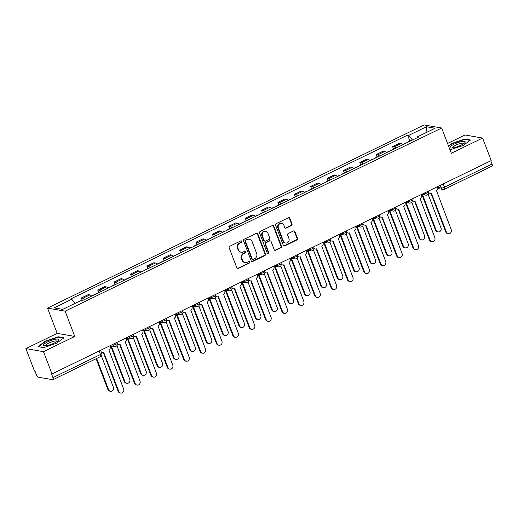 <?xml version="1.0" encoding="UTF-8"?>
<svg xmlns="http://www.w3.org/2000/svg" width="518" height="518" viewBox="0 0 518 518"><rect width="100%" height="100%" fill="white"/><g stroke="black" fill="none" stroke-linecap="round" stroke-linejoin="round"><path stroke-width="0.78" d="M241.776 241.33A0.855 0.777 99.9 0 0 240.76 240.902L229.804 246.231A1.224 1.114 99.9 0 0 229.202 247.844L236.849 267.864A1.224 1.114 99.9 0 0 238.299 268.473L249.249 263.144A0.855 0.777 99.9 0 0 249.1 261.525A0.855 0.777 99.9 0 0 248.659 261.59L247.241 262.276A3.911 3.555 99.9 0 1 245.208 262.574A3.911 3.555 99.9 0 1 242.586 260.327L241.945 258.657A3.911 3.555 99.9 0 1 243.887 253.49L245.305 252.803A0.855 0.777 99.9 0 0 245.15 251.185A0.855 0.777 99.9 0 0 244.71 251.249L243.292 251.936A3.911 3.555 99.9 0 1 241.258 252.234A3.911 3.555 99.9 0 1 238.636 249.98L237.995 248.31A3.911 3.555 99.9 0 1 239.938 243.149L241.356 242.463A0.855 0.777 99.9 0 0 241.776 241.33M241.258 252.234L240.747 252.143A3.911 3.555 99.9 0 1 238.118 249.89L237.484 248.226A3.911 3.555 99.9 0 1 239.42 243.059L240.838 242.372A0.855 0.777 99.9 0 0 240.935 240.844M237.412 268.486A1.224 1.114 99.9 0 0 237.788 268.382L248.737 263.06A0.855 0.777 99.9 0 0 248.834 261.532M245.208 262.574L244.69 262.484A3.911 3.555 99.9 0 1 242.068 260.237L241.433 258.566A3.911 3.555 99.9 0 1 243.369 253.406L244.787 252.713A0.855 0.777 99.9 0 0 244.884 251.185M291.394 225.57A1.224 1.114 99.9 0 0 291.997 223.957L289.853 218.337A1.224 1.114 99.9 0 0 288.396 217.728L276.236 223.646A1.224 1.114 99.9 0 0 275.634 225.259L283.275 245.279A1.224 1.114 99.9 0 0 284.732 245.888L296.892 239.97A1.224 1.114 99.9 0 0 297.5 238.358L294.91 231.572A1.224 1.114 99.9 0 0 293.453 230.963L288.248 233.495A1.224 1.114 99.9 0 0 287.645 235.107L288.927 238.474A3.27 2.972 99.9 0 1 285.606 243.039A3.27 2.972 99.9 0 1 283.411 241.155L278.38 227.978A3.27 2.972 99.9 0 1 281.701 223.413A3.27 2.972 99.9 0 1 283.896 225.291L284.732 227.493A1.224 1.114 99.9 0 0 286.189 228.101L291.394 225.57L290.883 225.479A1.224 1.114 99.9 0 0 291.485 223.867L289.342 218.253A1.224 1.114 99.9 0 0 288.772 217.625M74.78 336.441L57.187 333.359L25.9 348.582L43.493 351.664L74.78 336.441L65.132 311.176L441.66 128.017L451.307 153.283L482.595 138.06L491.206 160.612L51.593 374.119L52.933 377.628L100.498 354.493A2.493 0.57 -20.9 0 0 101.8 353.425L100.706 350.563M43.493 351.664L52.104 374.21M257.802 233.929A1.224 1.114 99.9 0 0 256.345 233.32L244.185 239.238A1.224 1.114 99.9 0 0 243.577 240.851L251.224 260.871A1.224 1.114 99.9 0 0 252.68 261.48L264.84 255.562A1.224 1.114 99.9 0 0 265.449 253.949L257.802 233.929L257.291 233.845A1.224 1.114 99.9 0 0 256.721 233.217M260.211 231.442L272.371 225.524A1.224 1.114 99.9 0 1 273.828 226.133L281.475 246.154A1.224 1.114 99.9 0 1 280.866 247.766L275.66 250.298A1.224 1.114 99.9 0 1 274.203 249.689L271.108 241.569A1.224 1.114 99.9 0 0 269.651 240.961L266.2 242.638A1.224 1.114 99.9 0 0 265.592 244.25L268.823 252.706A0.855 0.777 99.9 0 1 267.948 253.898A0.855 0.777 99.9 0 1 267.379 253.406L259.602 233.055A1.224 1.114 99.9 0 1 260.211 231.442M25.9 348.582L34.512 371.128L35.023 371.218L36.364 374.734A2.493 0.868 -115.9 0 0 38.254 377.175L52.771 379.72A2.493 0.868 -115.9 0 0 52.998 379.694A2.493 0.868 -115.9 0 0 52.933 377.628M57.187 333.359L47.539 308.093L424.067 124.935L441.66 128.017M482.595 138.06L465.002 134.984L447.558 143.467M490.805 160.807L492.035 164.031A2.493 0.868 64.1 0 1 492.1 166.097L444.535 189.232A2.493 0.868 -115.9 0 0 444.47 187.173L492.035 164.031M91.615 296.121A5.73 2.001 -115.9 0 0 89.847 294.884L82.919 298.258A5.73 2.001 64.1 0 1 84.687 299.495M82.919 298.258L81.352 297.979L82.297 300.453M89.847 294.884L88.287 294.613L81.352 297.979M98.679 292.482L97.734 290.015L99.301 290.287A5.73 2.001 64.1 0 1 101.062 291.524M107.997 288.15A5.73 2.001 -115.9 0 0 106.229 286.92L104.662 286.642L97.734 290.015M115.054 284.511L114.115 282.045L115.676 282.323A5.73 2.001 64.1 0 1 117.444 283.553M124.372 280.186A5.73 2.001 -115.9 0 0 122.611 278.949L121.044 278.678L114.115 282.045M131.436 276.547L130.491 274.08L132.058 274.352A5.73 2.001 64.1 0 1 133.825 275.589M140.754 272.215A5.73 2.001 -115.9 0 0 138.986 270.979L137.425 270.707L130.491 274.08M147.818 268.577L146.872 266.11L148.439 266.381A5.73 2.001 64.1 0 1 150.201 267.618M157.135 264.251A5.73 2.001 -115.9 0 0 155.368 263.014L153.801 262.743L146.872 266.11M164.193 260.612L163.254 258.145L164.815 258.417A5.73 2.001 64.1 0 1 166.582 259.654M173.511 256.281A5.73 2.001 -115.9 0 0 171.749 255.044L170.182 254.772L163.254 258.145M180.575 252.642L179.636 250.175L181.196 250.447A5.73 2.001 64.1 0 1 182.964 251.683M189.892 248.316A5.73 2.001 -115.9 0 0 188.125 247.08L186.564 246.801L179.636 250.175M196.957 244.677L196.011 242.21L197.578 242.482A5.73 2.001 64.1 0 1 199.339 243.719M206.274 240.346A5.73 2.001 -115.9 0 0 204.506 239.109L202.946 238.837L196.011 242.21M213.338 236.707L212.393 234.24L213.96 234.512A5.73 2.001 64.1 0 1 215.721 235.748M222.649 232.381A5.73 2.001 -115.9 0 0 220.888 231.145L219.321 230.866L212.393 234.24M229.714 228.742L228.775 226.269L230.335 226.547A5.73 2.001 64.1 0 1 232.103 227.784M239.031 224.411A5.73 2.001 -115.9 0 0 237.27 223.174L235.703 222.902L228.775 226.269M246.095 220.772L245.15 218.305L246.717 218.577A5.73 2.001 64.1 0 1 248.485 219.813M255.413 216.44A5.73 2.001 -115.9 0 0 253.645 215.21L252.085 214.931L245.15 218.305M262.477 212.807L261.532 210.334L263.099 210.612A5.73 2.001 64.1 0 1 264.86 211.849M271.795 208.476A5.73 2.001 -115.9 0 0 270.027 207.239L268.46 206.967L261.532 210.334M278.852 204.837L277.913 202.37L279.474 202.642A5.73 2.001 64.1 0 1 281.242 203.878M288.17 200.505A5.73 2.001 -115.9 0 0 286.409 199.268L284.842 198.996L277.913 202.37M295.234 196.866L294.289 194.399L295.856 194.677A5.73 2.001 64.1 0 1 297.623 195.908M304.552 192.541A5.73 2.001 -115.9 0 0 302.784 191.304L301.223 191.032L294.289 194.399M311.616 188.902L310.671 186.435L312.237 186.707A5.73 2.001 64.1 0 1 313.999 187.943M320.933 184.57A5.73 2.001 -115.9 0 0 319.166 183.333L317.599 183.061L310.671 186.435M327.991 180.931L327.052 178.464L328.613 178.736A5.73 2.001 64.1 0 1 330.38 179.973M337.309 176.606A5.73 2.001 -115.9 0 0 335.547 175.369L333.98 175.097L327.052 178.464M344.373 172.967L343.434 170.5L344.994 170.772A5.73 2.001 64.1 0 1 346.762 172.008M353.69 168.635A5.73 2.001 -115.9 0 0 351.923 167.398L350.362 167.126L343.434 170.5M360.755 164.996L359.809 162.529L361.376 162.801A5.73 2.001 64.1 0 1 363.137 164.038M370.072 160.671A5.73 2.001 -115.9 0 0 368.304 159.434L366.744 159.155L359.809 162.529M377.136 157.032L376.191 154.565L377.758 154.837A5.73 2.001 64.1 0 1 379.519 156.073M386.447 152.7A5.73 2.001 -115.9 0 0 384.686 151.463L383.119 151.191L376.191 154.565M393.512 149.061L392.573 146.594L394.133 146.866A5.73 2.001 64.1 0 1 395.901 148.103M402.829 144.736A5.73 2.001 -115.9 0 0 401.068 143.499L399.501 143.221L392.573 146.594M412.464 140.048L408.812 135.327L426.456 126.742L435.068 128.25L417.43 136.83L418.635 137.043L81.591 300.997L80.387 300.783L62.743 309.369L54.131 307.86L71.769 299.274L74.974 303.418M408.812 135.327L407.608 135.114L70.565 299.067L71.769 299.274M65.132 311.176L47.539 308.093M58.249 336.778L45.254 341.207L37.982 346.633L43.693 347.636L56.689 343.207L63.96 337.775L58.249 336.778L58.417 337.224M449.987 149.825L463.241 145.441L470.519 140.009L464.801 139.012L451.813 143.441L448.491 145.914M409.893 141.097L407.608 135.114M417.43 136.83L417.366 137.658M426.1 132.614L426.456 126.742M45.39 341.556L45.254 341.207M451.949 143.79L451.813 143.441M464.97 139.459L464.801 139.012M251.793 261.493A1.224 1.114 99.9 0 0 252.169 261.389L264.329 255.471A1.224 1.114 99.9 0 0 264.931 253.859L257.291 233.845M245.914 240.242A0.855 0.777 99.9 0 0 245.487 241.369L252.201 258.942A0.855 0.777 99.9 0 0 253.218 259.369L254.714 258.644A3.911 3.555 99.9 0 0 256.65 253.483L252.065 241.472A3.911 3.555 99.9 0 0 249.443 239.219A3.911 3.555 99.9 0 0 247.41 239.517L245.402 240.151A0.855 0.777 99.9 0 0 244.975 241.284L245.487 241.369M252.771 259.434L252.26 259.343A0.855 0.777 99.9 0 1 251.683 258.851L244.975 241.284M249.443 239.219L248.931 239.128A3.911 3.555 99.9 0 0 246.892 239.426L247.41 239.517M245.402 240.151L246.892 239.426M274.773 250.317A1.224 1.114 99.9 0 0 275.149 250.207L280.355 247.675A1.224 1.114 99.9 0 0 280.957 246.063L273.316 226.049A1.224 1.114 99.9 0 0 272.746 225.421M270.286 240.864L269.774 240.779A1.224 1.114 99.9 0 0 269.14 240.87L265.682 242.547A1.224 1.114 99.9 0 0 265.08 244.159L268.305 252.616L268.823 252.706M267.702 253.807A0.855 0.777 99.9 0 0 268.305 252.616M267.89 233.145A3.27 2.972 99.9 0 0 262.82 232.504A3.27 2.972 99.9 0 0 262.373 235.826L264.148 240.469A1.224 1.114 99.9 0 0 265.604 241.084L269.056 239.4A1.224 1.114 99.9 0 0 269.664 237.788L267.89 233.145M265.695 231.261L265.184 231.177A3.27 2.972 99.9 0 0 261.862 235.735L262.373 235.826M264.97 241.174L264.458 241.084A1.224 1.114 99.9 0 1 263.636 240.378L261.862 235.735M285.301 228.114A1.224 1.114 99.9 0 0 285.677 228.011L290.883 225.479M281.701 223.413L281.19 223.323A3.27 2.972 99.9 0 0 277.868 227.888L278.38 227.978M285.606 243.039L285.094 242.948A3.27 2.972 99.9 0 1 282.899 241.064L277.868 227.888M283.845 245.901A1.224 1.114 99.9 0 0 284.22 245.797L296.38 239.879A1.224 1.114 99.9 0 0 296.989 238.267L294.392 231.488A1.224 1.114 99.9 0 0 293.829 230.86M83.456 300.09A3.114 1.088 -115.9 0 0 83.048 300.084L81.281 300.945M96.652 358.456L108.553 389.62A2.868 2.603 99.9 0 0 112.989 390.177A2.868 2.603 99.9 0 0 113.384 387.27L101.398 355.892M110.47 391.265L109.803 391.148A2.868 2.603 -80.1 0 1 107.886 389.504L96.128 358.715M101.224 351.916A2.493 2.266 99.9 0 0 103.723 352.402L118.81 391.414A2.868 2.603 99.9 0 0 123.245 391.977A2.868 2.603 99.9 0 0 123.64 389.063L108.871 349.896A2.493 2.266 99.9 0 0 110.107 346.613L109.907 346.089M120.733 393.065L120.066 392.948A2.868 2.603 -80.1 0 1 118.143 391.297L103.341 352.544M102.428 352.59L101.761 352.473A2.493 2.266 -80.1 0 1 101.398 352.376M96.057 293.959A3.114 1.088 -115.9 0 0 95.649 293.959A3.114 1.088 -115.9 0 0 95.396 294.282M99.838 292.12A3.114 1.088 -115.9 0 0 99.424 292.12L95.649 293.959M111.305 345.966L124.929 381.649A2.868 2.603 99.9 0 0 129.37 382.213A2.868 2.603 99.9 0 0 129.759 379.299L116.913 345.655M94.27 294.826A3.114 1.088 -115.9 0 0 93.862 294.826L91.485 295.979M126.852 383.301L126.185 383.184A2.868 2.603 -80.1 0 1 124.262 381.533L110.638 345.849M112.438 285.994A3.114 1.088 -115.9 0 0 112.024 285.988A3.114 1.088 -115.9 0 0 111.778 286.312M116.213 284.155A3.114 1.088 -115.9 0 0 115.805 284.149L112.024 285.988M127.687 338.001L141.31 373.685A2.868 2.603 99.9 0 0 145.746 374.242A2.868 2.603 99.9 0 0 146.141 371.335L133.294 337.691M110.651 286.862A3.114 1.088 -115.9 0 0 110.243 286.855L107.861 288.014M143.233 375.33L142.567 375.213A2.868 2.603 -80.1 0 1 140.643 373.569L127.02 337.885M46.814 345.597A8.1 1.858 -20.9 0 0 58.236 340.501A8.1 1.858 -20.9 0 0 55.303 339.264A8.1 1.858 -20.9 0 0 45.921 342.819A8.1 1.858 -20.9 0 0 44.418 345.778A8.1 1.858 -20.9 0 0 46.814 345.597M57.2 341.388A6.132 1.405 -20.9 0 0 57.181 341.278A6.132 1.405 -20.9 0 0 54.662 341.064A6.132 1.405 -20.9 0 0 48.53 343.22A6.132 1.405 -20.9 0 0 45.72 345.648A6.132 1.405 -20.9 0 0 45.785 345.752M38.474 346.717L45.519 341.459L58.107 337.173L63.507 338.118M453.367 147.831A8.1 1.858 -20.9 0 0 464.788 142.735A8.1 1.858 -20.9 0 0 461.855 141.498A8.1 1.858 -20.9 0 0 452.473 145.053A8.1 1.858 -20.9 0 0 450.977 148.012A8.1 1.858 -20.9 0 0 453.367 147.831M463.759 143.622A6.132 1.405 -20.9 0 0 463.733 143.512A6.132 1.405 -20.9 0 0 461.221 143.305A6.132 1.405 -20.9 0 0 455.089 145.454A6.132 1.405 -20.9 0 0 452.279 147.889A6.132 1.405 -20.9 0 0 452.337 147.986M448.627 146.27L452.078 143.7L464.659 139.407L470.059 140.352M117.456 343.771A2.493 2.266 99.9 0 0 120.105 344.431L135.192 383.45A2.868 2.603 99.9 0 0 139.627 384.006A2.868 2.603 99.9 0 0 140.022 381.099L125.252 341.932A2.493 2.266 99.9 0 0 126.483 338.642L126.288 338.125M137.108 385.094L136.441 384.978A2.868 2.603 -80.1 0 1 134.525 383.333L119.723 344.58M118.81 344.619L118.143 344.502A2.493 2.266 -80.1 0 1 117.469 344.263M133.838 335.8A2.493 2.266 99.9 0 0 136.487 336.467L151.567 375.479A2.868 2.603 99.9 0 0 156.009 376.042A2.868 2.603 99.9 0 0 156.397 373.128L141.628 333.961A2.493 2.266 99.9 0 0 142.864 330.672L142.664 330.154M153.49 377.13L152.823 377.013A2.868 2.603 -80.1 0 1 150.9 375.362L136.104 336.609M135.192 336.655L134.525 336.538A2.493 2.266 -80.1 0 1 133.851 336.292M128.814 278.024A3.114 1.088 -115.9 0 0 128.406 278.024A3.114 1.088 -115.9 0 0 128.153 278.347M132.595 276.185A3.114 1.088 -115.9 0 0 132.187 276.185L128.406 278.024M144.062 330.031L157.692 365.714A2.868 2.603 99.9 0 0 162.128 366.278A2.868 2.603 99.9 0 0 162.522 363.364L149.676 329.72M127.033 278.891A3.114 1.088 -115.9 0 0 126.619 278.891L124.242 280.044M159.609 367.366L158.942 367.249A2.868 2.603 -80.1 0 1 157.025 365.598L143.395 329.914M145.195 270.059A3.114 1.088 -115.9 0 0 144.787 270.053A3.114 1.088 -115.9 0 0 144.535 270.377M148.977 268.22A3.114 1.088 -115.9 0 0 148.569 268.214L144.787 270.053M160.444 322.066L174.067 357.75A2.868 2.603 99.9 0 0 178.509 358.307A2.868 2.603 99.9 0 0 178.898 355.4L166.051 321.756M143.408 270.927A3.114 1.088 -115.9 0 0 143 270.92L140.624 272.079M175.99 359.395L175.324 359.278A2.868 2.603 -80.1 0 1 173.4 357.634L159.777 321.943M161.577 262.089A3.114 1.088 -115.9 0 0 161.163 262.082A3.114 1.088 -115.9 0 0 160.917 262.412M165.359 260.25A3.114 1.088 -115.9 0 0 164.944 260.243L161.163 262.082M176.826 314.096L190.449 349.779A2.868 2.603 99.9 0 0 194.891 350.343A2.868 2.603 99.9 0 0 195.28 347.429L182.433 313.785M159.79 262.956A3.114 1.088 -115.9 0 0 159.382 262.956L157.006 264.109M192.372 351.431L191.705 351.314A2.868 2.603 -80.1 0 1 189.782 349.663L176.159 313.979M150.214 327.836A2.493 2.266 99.9 0 0 152.862 328.496L167.949 367.515A2.868 2.603 99.9 0 0 172.384 368.071A2.868 2.603 99.9 0 0 172.779 365.164L158.009 325.997A2.493 2.266 99.9 0 0 159.246 322.708L159.045 322.19M169.872 369.159L169.205 369.043A2.868 2.603 -80.1 0 1 167.282 367.391L152.486 328.639M151.567 328.684L150.9 328.567A2.493 2.266 -80.1 0 1 150.226 328.328M166.595 319.865A2.493 2.266 99.9 0 0 169.244 320.532L184.33 359.544A2.868 2.603 99.9 0 0 188.766 360.107A2.868 2.603 99.9 0 0 189.161 357.193L174.391 318.026A2.493 2.266 99.9 0 0 175.621 314.737L175.427 314.219M186.247 361.195L185.58 361.078A2.868 2.603 -80.1 0 1 183.663 359.427L168.862 320.674M167.949 320.72L167.282 320.603A2.493 2.266 -80.1 0 1 166.608 320.357M182.977 311.901A2.493 2.266 99.9 0 0 185.625 312.561L200.706 351.573A2.868 2.603 99.9 0 0 205.147 352.136A2.868 2.603 99.9 0 0 205.536 349.229L190.766 310.062A2.493 2.266 99.9 0 0 192.003 306.773L191.802 306.255M202.629 353.224L201.962 353.108A2.868 2.603 -80.1 0 1 200.039 351.457L185.243 312.704M184.33 312.749L183.663 312.632A2.493 2.266 -80.1 0 1 182.99 312.393M177.952 254.118A3.114 1.088 -115.9 0 0 177.544 254.118A3.114 1.088 -115.9 0 0 177.298 254.442M181.734 252.279A3.114 1.088 -115.9 0 0 181.326 252.279L177.544 254.118M193.201 306.125L206.831 341.815A2.868 2.603 99.9 0 0 211.266 342.372A2.868 2.603 99.9 0 0 211.661 339.465L198.815 305.821M176.172 254.992A3.114 1.088 -115.9 0 0 175.764 254.986L173.381 256.145M208.754 343.46L208.087 343.343A2.868 2.603 -80.1 0 1 206.164 341.699L192.534 306.008M199.359 303.93A2.493 2.266 99.9 0 0 202.001 304.597L217.087 343.609A2.868 2.603 99.9 0 0 221.523 344.166A2.868 2.603 99.9 0 0 221.918 341.258L207.148 302.091A2.493 2.266 99.9 0 0 208.385 298.802L208.184 298.284M219.01 345.253L218.343 345.137A2.868 2.603 -80.1 0 1 216.42 343.492L201.625 304.739M200.706 304.785L200.039 304.668A2.493 2.266 -80.1 0 1 199.372 304.422M194.334 246.154A3.114 1.088 -115.9 0 0 193.926 246.147A3.114 1.088 -115.9 0 0 193.674 246.471M198.116 244.315A3.114 1.088 -115.9 0 0 197.708 244.308L193.926 246.147M209.583 298.161L223.213 333.845A2.868 2.603 99.9 0 0 227.648 334.408A2.868 2.603 99.9 0 0 228.043 331.494L215.19 297.85M192.554 247.021A3.114 1.088 -115.9 0 0 192.139 247.015L189.763 248.174M225.129 335.496L224.462 335.379A2.868 2.603 -80.1 0 1 222.546 333.728L208.916 298.044M215.734 295.966A2.493 2.266 99.9 0 0 218.382 296.626L233.469 335.638A2.868 2.603 99.9 0 0 237.904 336.201A2.868 2.603 99.9 0 0 238.299 333.288L223.53 294.127A2.493 2.266 99.9 0 0 224.76 290.838L224.566 290.32M235.386 337.289L234.725 337.173A2.868 2.603 -80.1 0 1 232.802 335.522L218 296.769M217.087 296.814L216.42 296.697A2.493 2.266 -80.1 0 1 215.747 296.458M210.716 238.183A3.114 1.088 -115.9 0 0 210.308 238.183A3.114 1.088 -115.9 0 0 210.055 238.507M214.497 236.344A3.114 1.088 -115.9 0 0 214.083 236.344L210.308 238.183M225.965 290.19L239.588 325.874A2.868 2.603 99.9 0 0 244.03 326.437A2.868 2.603 99.9 0 0 244.418 323.53L231.572 289.886M208.929 239.051A3.114 1.088 -115.9 0 0 208.521 239.051L206.145 240.21M241.511 327.525L240.844 327.408A2.868 2.603 -80.1 0 1 238.921 325.757L225.298 290.074M232.116 287.995A2.493 2.266 99.9 0 0 234.764 288.656L249.851 327.674A2.868 2.603 99.9 0 0 254.286 328.231A2.868 2.603 99.9 0 0 254.675 325.323L239.905 286.156A2.493 2.266 99.9 0 0 241.142 282.867L240.941 282.349M251.767 329.318L251.1 329.202A2.868 2.603 -80.1 0 1 249.184 327.557L234.382 288.804M233.469 288.85L232.802 288.733A2.493 2.266 -80.1 0 1 232.129 288.487M227.098 230.219A3.114 1.088 -115.9 0 0 226.683 230.212A3.114 1.088 -115.9 0 0 226.437 230.536M230.873 228.38A3.114 1.088 -115.9 0 0 230.465 228.373L226.683 230.212M242.34 282.226L255.97 317.91A2.868 2.603 99.9 0 0 260.405 318.473A2.868 2.603 99.9 0 0 260.8 315.559L247.954 281.915M225.311 231.086A3.114 1.088 -115.9 0 0 224.903 231.08L222.52 232.239M257.893 319.561L257.226 319.438A2.868 2.603 -80.1 0 1 255.303 317.793L241.673 282.109M248.498 280.031A2.493 2.266 99.9 0 0 251.146 280.691L266.226 319.703A2.868 2.603 99.9 0 0 270.668 320.266A2.868 2.603 99.9 0 0 271.056 317.353L256.287 278.185A2.493 2.266 99.9 0 0 257.524 274.903L257.323 274.378M268.149 321.354L267.482 321.238A2.868 2.603 -80.1 0 1 265.559 319.587L250.764 280.834M249.851 280.879L249.184 280.762A2.493 2.266 -80.1 0 1 248.511 280.516M243.473 222.248A3.114 1.088 -115.9 0 0 243.065 222.248A3.114 1.088 -115.9 0 0 242.812 222.572M247.254 220.409A3.114 1.088 -115.9 0 0 246.846 220.409L243.065 222.248M258.722 274.255L272.351 309.939A2.868 2.603 99.9 0 0 276.787 310.502A2.868 2.603 99.9 0 0 277.182 307.595L264.329 273.951M241.692 223.116A3.114 1.088 -115.9 0 0 241.278 223.116L238.902 224.268M274.268 311.59L273.601 311.473A2.868 2.603 -80.1 0 1 271.685 309.822L258.055 274.139M264.873 272.06A2.493 2.266 99.9 0 0 267.521 272.721L282.608 311.739A2.868 2.603 99.9 0 0 287.043 312.296A2.868 2.603 99.9 0 0 287.438 309.388L272.669 270.221A2.493 2.266 99.9 0 0 273.899 266.932L273.705 266.414M284.531 313.384L283.864 313.267A2.868 2.603 -80.1 0 1 281.941 311.622L267.139 272.869M266.226 272.915L265.559 272.798A2.493 2.266 -80.1 0 1 264.886 272.552M259.855 214.284A3.114 1.088 -115.9 0 0 259.447 214.277A3.114 1.088 -115.9 0 0 259.194 214.601M263.636 212.445A3.114 1.088 -115.9 0 0 263.222 212.438L259.447 214.277M275.103 266.291L288.727 301.975A2.868 2.603 99.9 0 0 293.169 302.531A2.868 2.603 99.9 0 0 293.557 299.624L280.711 265.98M258.068 215.151A3.114 1.088 -115.9 0 0 257.66 215.145L255.283 216.304M290.65 303.619L289.983 303.503A2.868 2.603 -80.1 0 1 288.06 301.858L274.436 266.174M281.255 264.096A2.493 2.266 99.9 0 0 283.903 264.756L298.99 303.768A2.868 2.603 99.9 0 0 303.425 304.331A2.868 2.603 99.9 0 0 303.82 301.418L289.05 262.25A2.493 2.266 99.9 0 0 290.281 258.968L290.086 258.443M300.906 305.419L300.239 305.303A2.868 2.603 -80.1 0 1 298.323 303.652L283.521 264.899M282.608 264.944L281.941 264.827A2.493 2.266 -80.1 0 1 281.268 264.581M276.236 206.313A3.114 1.088 -115.9 0 0 275.822 206.313A3.114 1.088 -115.9 0 0 275.576 206.637M280.011 204.474A3.114 1.088 -115.9 0 0 279.603 204.474L275.822 206.313M291.485 258.32L305.108 294.004A2.868 2.603 99.9 0 0 309.544 294.567A2.868 2.603 99.9 0 0 309.939 291.653L297.092 258.009M274.449 207.181A3.114 1.088 -115.9 0 0 274.041 207.181L271.659 208.333M307.032 295.655L306.365 295.538A2.868 2.603 -80.1 0 1 304.442 293.887L290.818 258.204M297.636 256.125A2.493 2.266 99.9 0 0 300.285 256.786L315.365 295.804A2.868 2.603 99.9 0 0 319.807 296.361A2.868 2.603 99.9 0 0 320.195 293.453L305.426 254.286A2.493 2.266 99.9 0 0 306.662 250.997L306.462 250.479M317.288 297.449L316.621 297.332A2.868 2.603 -80.1 0 1 314.698 295.687L299.903 256.928M298.99 256.973L298.323 256.857A2.493 2.266 -80.1 0 1 297.649 256.617M292.612 198.349A3.114 1.088 -115.9 0 0 292.204 198.342A3.114 1.088 -115.9 0 0 291.951 198.666M296.393 196.51A3.114 1.088 -115.9 0 0 295.985 196.503L292.204 198.342M307.86 250.356L321.49 286.04A2.868 2.603 99.9 0 0 325.926 286.596A2.868 2.603 99.9 0 0 326.321 283.689L313.474 250.045M290.831 199.216A3.114 1.088 -115.9 0 0 290.417 199.21L288.04 200.369M323.407 287.684L322.74 287.568A2.868 2.603 -80.1 0 1 320.823 285.923L307.193 250.239M314.012 248.154A2.493 2.266 99.9 0 0 316.66 248.821L331.747 287.833A2.868 2.603 99.9 0 0 336.182 288.396A2.868 2.603 99.9 0 0 336.577 285.483L321.808 246.315A2.493 2.266 99.9 0 0 323.044 243.026L322.844 242.508M333.67 289.484L333.003 289.368A2.868 2.603 -80.1 0 1 331.08 287.717L316.284 248.964M315.365 249.009L314.698 248.893A2.493 2.266 -80.1 0 1 314.025 248.646M308.993 190.378A3.114 1.088 -115.9 0 0 308.586 190.371A3.114 1.088 -115.9 0 0 308.333 190.702M312.775 188.539A3.114 1.088 -115.9 0 0 312.367 188.539L308.586 190.371M324.242 242.385L337.865 278.069A2.868 2.603 99.9 0 0 342.307 278.632A2.868 2.603 99.9 0 0 342.696 275.718L329.849 242.074M307.206 191.246A3.114 1.088 -115.9 0 0 306.798 191.246L304.422 192.398M339.789 279.72L339.122 279.603A2.868 2.603 -80.1 0 1 337.199 277.952L323.575 242.269M330.393 240.19A2.493 2.266 99.9 0 0 333.042 240.851L348.128 279.862A2.868 2.603 99.9 0 0 352.564 280.426A2.868 2.603 99.9 0 0 352.959 277.519L338.189 238.351A2.493 2.266 99.9 0 0 339.42 235.062L339.225 234.544M350.045 281.514L349.378 281.397A2.868 2.603 -80.1 0 1 347.461 279.746L332.66 240.993M331.747 241.038L331.08 240.922A2.493 2.266 -80.1 0 1 330.406 240.682M325.375 182.414A3.114 1.088 -115.9 0 0 324.961 182.407A3.114 1.088 -115.9 0 0 324.715 182.731M329.157 180.575A3.114 1.088 -115.9 0 0 328.742 180.568L324.961 182.407M340.624 234.414L354.247 270.105A2.868 2.603 99.9 0 0 358.683 270.661A2.868 2.603 99.9 0 0 359.078 267.754L346.231 234.11M323.588 183.281A3.114 1.088 -115.9 0 0 323.18 183.275L320.804 184.434M356.17 271.749L355.503 271.633A2.868 2.603 -80.1 0 1 353.58 269.988L339.957 234.298M346.775 232.219A2.493 2.266 99.9 0 0 349.423 232.886L364.504 271.898A2.868 2.603 99.9 0 0 368.945 272.462A2.868 2.603 99.9 0 0 369.334 269.548L354.565 230.38A2.493 2.266 99.9 0 0 355.801 227.091L355.601 226.573M366.427 273.549L365.76 273.426A2.868 2.603 -80.1 0 1 363.837 271.782L349.041 233.029M348.128 233.074L347.461 232.958A2.493 2.266 -80.1 0 1 346.788 232.711M341.75 174.443A3.114 1.088 -115.9 0 0 341.343 174.436A3.114 1.088 -115.9 0 0 341.097 174.767M345.532 172.604A3.114 1.088 -115.9 0 0 345.124 172.598L341.343 174.436M356.999 226.45L370.629 262.134A2.868 2.603 99.9 0 0 375.064 262.697A2.868 2.603 99.9 0 0 375.459 259.783L362.613 226.139M339.97 175.311A3.114 1.088 -115.9 0 0 339.555 175.311L337.179 176.463M372.552 263.785L371.885 263.668A2.868 2.603 -80.1 0 1 369.962 262.017L356.332 226.334M363.157 224.255A2.493 2.266 99.9 0 0 365.799 224.916L380.885 263.927A2.868 2.603 99.9 0 0 385.321 264.491A2.868 2.603 99.9 0 0 385.716 261.584L370.946 222.416A2.493 2.266 99.9 0 0 372.183 219.127L371.982 218.609M382.808 265.579L382.142 265.462A2.868 2.603 -80.1 0 1 380.218 263.811L365.423 225.058M364.504 225.103L363.837 224.987A2.493 2.266 -80.1 0 1 363.17 224.747M358.132 166.472A3.114 1.088 -115.9 0 0 357.724 166.472A3.114 1.088 -115.9 0 0 357.472 166.796M361.914 164.633A3.114 1.088 -115.9 0 0 361.506 164.633L357.724 166.472M373.381 218.479L387.011 254.17A2.868 2.603 99.9 0 0 391.446 254.726A2.868 2.603 99.9 0 0 391.835 251.819L378.988 218.175M356.345 167.346A3.114 1.088 -115.9 0 0 355.937 167.34L353.561 168.499M388.927 255.814L388.26 255.698A2.868 2.603 -80.1 0 1 386.344 254.053L372.714 218.363M379.532 216.284A2.493 2.266 99.9 0 0 382.18 216.951L397.267 255.963A2.868 2.603 99.9 0 0 401.703 256.52A2.868 2.603 99.9 0 0 402.097 253.613L387.328 214.446A2.493 2.266 99.9 0 0 388.558 211.156L388.364 210.638M399.184 257.608L398.517 257.491A2.868 2.603 -80.1 0 1 396.6 255.847L381.798 217.094M380.885 217.139L380.218 217.023A2.493 2.266 -80.1 0 1 379.545 216.777M374.514 158.508A3.114 1.088 -115.9 0 0 374.106 158.502A3.114 1.088 -115.9 0 0 373.854 158.825M378.295 156.669A3.114 1.088 -115.9 0 0 377.881 156.663L374.106 158.502M389.763 210.515L403.386 246.199A2.868 2.603 99.9 0 0 407.828 246.762A2.868 2.603 99.9 0 0 408.216 243.849L395.37 210.204M372.727 159.376A3.114 1.088 -115.9 0 0 372.319 159.369L369.943 160.528M405.309 247.85L404.642 247.733A2.868 2.603 -80.1 0 1 402.719 246.082L389.096 210.399M395.914 208.32A2.493 2.266 99.9 0 0 398.562 208.981L413.649 247.992A2.868 2.603 99.9 0 0 418.084 248.556A2.868 2.603 99.9 0 0 418.473 245.642L403.703 206.475A2.493 2.266 99.9 0 0 404.94 203.192L404.739 202.667M415.565 249.644L414.899 249.527A2.868 2.603 -80.1 0 1 412.982 247.876L398.18 209.123M397.267 209.168L396.6 209.052A2.493 2.266 -80.1 0 1 395.927 208.812M390.896 150.537A3.114 1.088 -115.9 0 0 390.481 150.537A3.114 1.088 -115.9 0 0 390.235 150.861M394.671 148.698A3.114 1.088 -115.9 0 0 394.263 148.698L390.481 150.537M406.138 202.544L419.768 238.228A2.868 2.603 99.9 0 0 424.203 238.792A2.868 2.603 99.9 0 0 424.598 235.884L411.752 202.24M389.109 151.405A3.114 1.088 -115.9 0 0 388.701 151.405L386.318 152.557M421.691 239.879L421.024 239.763A2.868 2.603 -80.1 0 1 419.101 238.112L405.471 202.428M412.296 200.349A2.493 2.266 99.9 0 0 414.944 201.01L430.024 240.028A2.868 2.603 99.9 0 0 434.466 240.585A2.868 2.603 99.9 0 0 434.855 237.678L420.085 198.511A2.493 2.266 99.9 0 0 421.322 195.221L421.121 194.703M431.947 241.673L431.28 241.556A2.868 2.603 -80.1 0 1 429.357 239.912L414.562 201.159M413.649 201.204L412.982 201.088A2.493 2.266 -80.1 0 1 412.309 200.842M407.271 142.573A3.114 1.088 -115.9 0 0 406.863 142.567A3.114 1.088 -115.9 0 0 406.611 142.89M411.052 140.734A3.114 1.088 -115.9 0 0 410.644 140.728L406.863 142.567M422.52 194.58L436.15 230.264A2.868 2.603 99.9 0 0 440.585 230.827A2.868 2.603 99.9 0 0 440.98 227.914L428.127 194.269M405.49 143.441A3.114 1.088 -115.9 0 0 405.076 143.434L402.7 144.593M438.066 231.909L437.399 231.792A2.868 2.603 -80.1 0 1 435.483 230.147L421.853 194.464M428.671 192.385A2.493 2.266 99.9 0 0 431.319 193.046L446.406 232.058A2.868 2.603 99.9 0 0 450.841 232.621A2.868 2.603 99.9 0 0 451.236 229.707L436.467 190.54A2.493 2.266 99.9 0 0 437.697 187.257L437.503 186.733M448.329 233.709L447.662 233.592A2.868 2.603 -80.1 0 1 445.739 231.941L430.937 193.188M430.024 193.233L429.357 193.117A2.493 2.266 -80.1 0 1 428.684 192.871M437.742 187.38L441.342 188.015A2.493 0.57 -20.9 0 0 444.47 187.173L443.24 183.942M440.332 185.36L441.342 188.015A2.493 2.266 -80.1 0 0 443.013 189.446A2.493 2.493 0 0 0 444.535 189.232A2.493 0.868 -115.9 0 1 444.308 189.258A2.493 2.266 -80.1 0 1 443.013 189.446L437.852 188.539M384.686 151.463L377.758 154.837M368.304 159.434L361.376 162.801M351.923 167.398L344.994 170.772M335.547 175.369L328.613 178.736M319.166 183.333L312.237 186.707M302.784 191.304L295.856 194.677M286.409 199.268L279.474 202.642M270.027 207.239L263.099 210.612M253.645 215.21L246.717 218.577M237.27 223.174L230.335 226.547M220.888 231.145L213.96 234.512M204.506 239.109L197.578 242.482M188.125 247.08L181.196 250.447M171.749 255.044L164.815 258.417M155.368 263.014L148.439 266.381M138.986 270.979L132.058 274.352M122.611 278.949L115.676 282.323M106.229 286.92L99.301 290.287M401.068 143.499L394.133 146.866M423.407 193.59L424.1 193.713A2.493 0.57 -20.9 0 0 426.826 193.059A2.493 0.57 -20.9 0 0 428.528 191.802L428.302 191.213M423.951 193.324L424.1 193.713A2.493 2.266 -80.1 0 0 425.77 195.15A2.493 2.493 0 0 0 428.528 191.802M407.025 201.56L407.718 201.683A2.493 0.57 -20.9 0 0 410.444 201.023A2.493 0.57 -20.9 0 0 412.147 199.773L411.92 199.177M407.575 201.295L407.718 201.683A2.493 2.266 -80.1 0 0 409.388 203.114A2.493 2.493 0 0 0 412.147 199.773M390.643 209.531L391.343 209.648A2.493 0.57 -20.9 0 0 394.068 208.994A2.493 0.57 -20.9 0 0 395.771 207.737L395.545 207.148M391.194 209.259L391.343 209.648A2.493 2.266 -80.1 0 0 393.013 211.085A2.493 2.493 0 0 0 395.771 207.737M374.268 217.495L374.961 217.618A2.493 0.57 -20.9 0 0 377.687 216.958A2.493 0.57 -20.9 0 0 379.39 215.708L379.163 215.112M374.812 217.23L374.961 217.618A2.493 2.266 -80.1 0 0 376.631 219.049A2.493 2.493 0 0 0 379.39 215.708M357.886 225.466L358.579 225.583A2.493 0.57 -20.9 0 0 361.305 224.929A2.493 0.57 -20.9 0 0 363.008 223.672L362.781 223.083M358.43 225.201L358.579 225.583A2.493 2.266 -80.1 0 0 360.25 227.02A2.493 2.493 0 0 0 363.008 223.672M341.504 233.43L342.204 233.553A2.493 0.57 -20.9 0 0 344.93 232.893A2.493 0.57 -20.9 0 0 346.633 231.643L346.406 231.047M342.055 233.165L342.204 233.553A2.493 2.266 -80.1 0 0 343.874 234.984A2.493 2.493 0 0 0 346.633 231.643M325.129 241.401L325.822 241.524A2.493 0.57 -20.9 0 0 328.548 240.864A2.493 0.57 -20.9 0 0 330.251 239.607L330.024 239.018M325.673 241.135L325.822 241.524A2.493 2.266 -80.1 0 0 327.493 242.955A2.493 2.493 0 0 0 330.251 239.607M308.747 249.365L309.44 249.488A2.493 0.57 -20.9 0 0 312.166 248.828A2.493 0.57 -20.9 0 0 313.869 247.578L313.643 246.982M309.291 249.1L309.44 249.488A2.493 2.266 -80.1 0 0 311.111 250.919A2.493 2.493 0 0 0 313.869 247.578M292.366 257.336L293.065 257.459A2.493 0.57 -20.9 0 0 295.784 256.798A2.493 0.57 -20.9 0 0 297.487 255.549L297.261 254.953M292.916 257.07L293.065 257.459A2.493 2.266 -80.1 0 0 294.729 258.89A2.493 2.493 0 0 0 297.487 255.549M275.984 265.3L276.683 265.423A2.493 0.57 -20.9 0 0 279.409 264.763A2.493 0.57 -20.9 0 0 281.112 263.513L280.885 262.917M276.534 265.035L276.683 265.423A2.493 2.266 -80.1 0 0 278.354 266.861A2.493 2.493 0 0 0 281.112 263.513M259.609 273.271L260.301 273.394A2.493 0.57 -20.9 0 0 263.027 272.733A2.493 0.57 -20.9 0 0 264.73 271.484L264.504 270.888M260.153 273.005L260.301 273.394A2.493 2.266 -80.1 0 0 261.972 274.825A2.493 2.493 0 0 0 264.73 271.484M243.227 281.235L243.92 281.358A2.493 0.57 -20.9 0 0 246.646 280.704A2.493 0.57 -20.9 0 0 248.349 279.448L248.122 278.859M243.777 280.97L243.92 281.358A2.493 2.266 -80.1 0 0 245.59 282.796A2.493 2.493 0 0 0 248.349 279.448M226.845 289.206L227.544 289.329A2.493 0.57 -20.9 0 0 230.27 288.668A2.493 0.57 -20.9 0 0 231.973 287.419L231.747 286.823M227.396 288.94L227.544 289.329A2.493 2.266 -80.1 0 0 229.215 290.76A2.493 2.493 0 0 0 231.973 287.419M210.47 297.177L211.163 297.293A2.493 0.57 -20.9 0 0 213.889 296.639A2.493 0.57 -20.9 0 0 215.592 295.383L215.365 294.794M211.014 296.905L211.163 297.293A2.493 2.266 -80.1 0 0 212.833 298.731A2.493 2.493 0 0 0 215.592 295.383M194.088 305.141L194.781 305.264A2.493 0.57 -20.9 0 0 197.507 304.603A2.493 0.57 -20.9 0 0 199.21 303.354L198.983 302.758M194.632 304.875L194.781 305.264A2.493 2.266 -80.1 0 0 196.451 306.695A2.493 2.493 0 0 0 199.21 303.354M177.706 313.112L178.406 313.228A2.493 0.57 -20.9 0 0 181.132 312.574A2.493 0.57 -20.9 0 0 182.835 311.318L182.608 310.729M178.257 312.846L178.406 313.228A2.493 2.266 -80.1 0 0 180.076 314.666A2.493 2.493 0 0 0 182.835 311.318M161.331 321.076L162.024 321.199A2.493 0.57 -20.9 0 0 164.75 320.538A2.493 0.57 -20.9 0 0 166.453 319.289L166.226 318.693M161.875 320.81L162.024 321.199A2.493 2.266 -80.1 0 0 163.694 322.63A2.493 2.493 0 0 0 166.453 319.289M144.949 329.047L145.642 329.17A2.493 0.57 -20.9 0 0 148.368 328.509A2.493 0.57 -20.9 0 0 150.071 327.253L149.844 326.664M145.493 328.781L145.642 329.17A2.493 2.266 -80.1 0 0 147.313 330.601A2.493 2.493 0 0 0 150.071 327.253M128.568 337.011L129.267 337.134A2.493 0.57 -20.9 0 0 131.986 336.473A2.493 0.57 -20.9 0 0 133.689 335.224L133.463 334.628M129.118 336.745L129.267 337.134A2.493 2.266 -80.1 0 0 130.937 338.565A2.493 2.493 0 0 0 133.689 335.224M112.186 344.982L112.885 345.105A2.493 0.57 -20.9 0 0 115.611 344.444A2.493 0.57 -20.9 0 0 117.314 343.194L117.087 342.599M112.736 344.716L112.885 345.105A2.493 2.266 -80.1 0 0 114.556 346.536A2.493 2.493 0 0 0 117.314 343.194M115.851 346.348A2.493 2.266 -80.1 0 1 114.556 346.536L110.463 345.817M132.232 338.377A2.493 2.266 -80.1 0 1 130.937 338.565L126.845 337.853M148.608 330.413A2.493 2.266 -80.1 0 1 147.313 330.601L143.221 329.882M164.989 322.442A2.493 2.266 -80.1 0 1 163.694 322.63L159.602 321.918M181.371 314.478A2.493 2.266 -80.1 0 1 180.076 314.666L175.984 313.947M197.746 306.507A2.493 2.266 -80.1 0 1 196.451 306.695L192.366 305.983M214.128 298.543A2.493 2.266 -80.1 0 1 212.833 298.731L208.741 298.012M230.51 290.572A2.493 2.266 -80.1 0 1 229.215 290.76L225.123 290.048M246.885 282.601A2.493 2.266 -80.1 0 1 245.59 282.796L241.505 282.077M263.267 274.637A2.493 2.266 -80.1 0 1 261.972 274.825L257.88 274.113M279.649 266.666A2.493 2.266 -80.1 0 1 278.354 266.861L274.262 266.142M296.031 258.702A2.493 2.266 -80.1 0 1 294.729 258.89L290.643 258.171M312.406 250.731A2.493 2.266 -80.1 0 1 311.111 250.919L307.019 250.207M328.788 242.767A2.493 2.266 -80.1 0 1 327.493 242.955L323.4 242.236M345.169 234.796A2.493 2.266 -80.1 0 1 343.874 234.984L339.782 234.272M361.545 226.832A2.493 2.266 -80.1 0 1 360.25 227.02L356.164 226.301M377.926 218.861A2.493 2.266 -80.1 0 1 376.631 219.049L372.539 218.337M394.308 210.897A2.493 2.266 -80.1 0 1 393.013 211.085L388.921 210.366M410.683 202.926A2.493 2.266 -80.1 0 1 409.388 203.114L405.303 202.402M427.065 194.956A2.493 2.266 -80.1 0 1 425.77 195.15L421.678 194.431M99.262 351.269L100.498 354.493A2.493 0.868 -115.9 0 1 100.557 356.559A2.493 2.493 0 0 0 101.8 353.425M239.42 243.059L239.938 243.149M237.484 248.226L237.995 248.31M238.118 249.89L238.636 249.98M244.787 252.713L245.305 252.803M243.369 253.406L243.887 253.49M241.433 258.566L241.945 258.657M242.068 260.237L242.586 260.327M248.737 263.06L249.249 263.144M237.788 268.382L238.299 268.473M240.838 242.372L241.356 242.463M264.931 253.859L265.449 253.949M264.329 255.471L264.84 255.562M252.169 261.389L252.68 261.48M251.683 258.851L252.201 258.942M273.316 226.049L273.828 226.133M280.957 246.063L281.475 246.154M280.355 247.675L280.866 247.766M275.149 250.207L275.66 250.298M269.14 240.87L269.651 240.961M265.682 242.547L266.2 242.638M265.08 244.159L265.592 244.25M263.636 240.378L264.148 240.469M285.677 228.011L286.189 228.101M282.899 241.064L283.411 241.155M294.392 231.488L294.91 231.572M296.989 238.267L297.5 238.358M296.38 239.879L296.892 239.97M284.22 245.797L284.732 245.888M289.342 218.253L289.853 218.337M291.485 223.867L291.997 223.957M107.886 389.504L108.553 389.62M118.81 391.414L118.143 391.297M124.262 381.533L124.929 381.649M140.643 373.569L141.31 373.685M135.192 383.45L134.525 383.333M151.567 375.479L150.9 375.362M157.025 365.598L157.692 365.714M173.4 357.634L174.067 357.75M189.782 349.663L190.449 349.779M167.949 367.515L167.282 367.391M184.33 359.544L183.663 359.427M200.706 351.573L200.039 351.457M206.164 341.699L206.831 341.815M217.087 343.609L216.42 343.492M222.546 333.728L223.213 333.845M233.469 335.638L232.802 335.522M238.921 325.757L239.588 325.874M249.851 327.674L249.184 327.557M255.303 317.793L255.97 317.91M266.226 319.703L265.559 319.587M271.685 309.822L272.351 309.939M282.608 311.739L281.941 311.622M288.06 301.858L288.727 301.975M298.99 303.768L298.323 303.652M304.442 293.887L305.108 294.004M315.365 295.804L314.698 295.687M320.823 285.923L321.49 286.04M331.747 287.833L331.08 287.717M337.199 277.952L337.865 278.069M348.128 279.862L347.461 279.746M353.58 269.988L354.247 270.105M364.504 271.898L363.837 271.782M369.962 262.017L370.629 262.134M380.885 263.927L380.218 263.811M386.344 254.053L387.011 254.17M397.267 255.963L396.6 255.847M402.719 246.082L403.386 246.199M413.649 247.992L412.982 247.876M419.101 238.112L419.768 238.228M430.024 240.028L429.357 239.912M435.483 230.147L436.15 230.264M446.406 232.058L445.739 231.941M100.557 356.559L52.998 379.694"/></g></svg>
